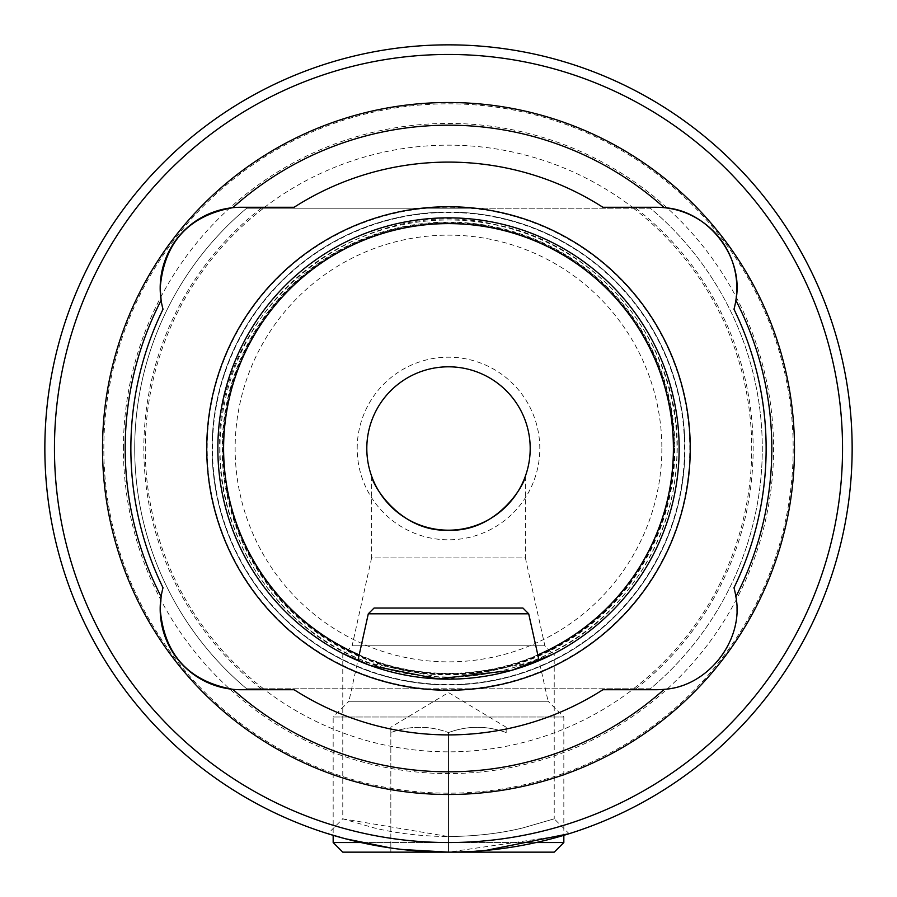 <?xml version="1.0" encoding="UTF-8"?>
<svg xmlns="http://www.w3.org/2000/svg" width="897" height="897" viewBox="0 0 897 897"><rect width="100%" height="100%" fill="white"/><g stroke="black" fill="none" stroke-linecap="round" stroke-linejoin="round"><path stroke-width="0.67" stroke-dasharray="4.49 3.36" d="M673.692 448.5A225.192 225.192 0 0 1 448.5 673.692A225.192 225.192 0 0 1 223.308 448.5A225.192 225.192 0 0 1 448.5 223.308A225.192 225.192 0 0 1 673.692 448.5M674.353 448.5A225.853 225.853 0 0 1 448.5 674.353A225.853 225.853 0 0 1 222.647 448.5A225.853 225.853 0 0 1 448.5 222.647A225.853 225.853 0 0 1 674.353 448.5M263.337 688.773L246.675 688.773A313.793 313.793 0 0 1 246.675 208.227L650.325 208.227A313.793 313.793 0 0 1 650.325 688.773L263.337 688.773A303.343 303.343 0 0 0 633.663 688.773M633.461 208.227A303.22 303.22 0 0 1 633.461 688.773M263.539 688.773A303.22 303.22 0 0 1 263.539 208.227M842.541 448.5A394.041 394.041 0 0 1 448.5 842.541A394.041 394.041 0 0 1 54.459 448.5A394.041 394.041 0 0 1 448.5 54.459A394.041 394.041 0 0 1 842.541 448.5M44.85 448.5A403.65 403.65 0 0 0 448.5 852.15A403.65 403.65 0 0 0 852.15 448.5A403.65 403.65 0 0 0 448.5 44.85A403.65 403.65 0 0 0 44.85 448.5M552.137 654.563L554.223 653.498L554.223 818.838L523.31 827.796C500.986 833.335 476.06 836.262 448.5 836.565C476.094 836.262 501.008 833.347 523.243 827.808L554.223 818.838L569.09 833.717M342.777 653.498L342.777 818.838L448.5 836.565C420.906 836.262 395.992 833.347 373.757 827.808L342.777 818.838L327.91 833.717M390.834 727.209L390.834 732.569C409.996 725.538 429.226 725.538 448.5 732.569C429.338 725.538 410.12 725.538 390.834 732.569L390.834 727.209L448.5 692.562L506.166 727.209L506.166 732.569C487.004 725.538 467.774 725.538 448.5 732.569L448.5 852.15L390.834 852.15L506.166 852.15L448.5 852.15L448.5 836.565L448.5 852.15C383.804 852.767 326.553 833.358 327.91 833.717C326.598 833.335 383.568 852.755 448.5 852.15L563.832 835.32L563.832 716.995L548.089 701.263L348.911 701.263L357.914 660.629L448.455 679.152L539.086 660.629L548.089 701.263L348.911 701.263L333.168 716.995L563.832 716.995L333.168 716.995L333.168 835.32M161.124 300.349A80.73 80.73 0 0 0 163.019 309.241A317.639 317.639 0 0 0 163.019 587.759A80.73 80.73 0 0 0 161.124 596.651M232.772 689.322A80.73 80.73 0 0 0 240.912 689.726L294.115 689.726A286.401 286.401 0 0 0 602.885 689.726L656.088 689.726A80.73 80.73 0 0 0 733.981 587.759A317.639 317.639 0 0 0 733.981 309.241A80.73 80.73 0 0 0 735.876 300.349M212.073 448.5A236.427 236.427 0 0 1 448.5 212.073A236.427 236.427 0 0 1 684.927 448.5A236.427 236.427 0 0 1 448.5 684.927A236.427 236.427 0 0 1 212.073 448.5A236.427 236.427 0 0 1 448.5 212.073A236.427 236.427 0 0 1 684.927 448.5A236.427 236.427 0 0 1 448.5 684.927A236.427 236.427 0 0 1 212.073 448.5A236.427 236.427 0 0 1 448.5 212.073A236.427 236.427 0 0 1 684.927 448.5A236.427 236.427 0 0 1 448.5 684.927A236.427 236.427 0 0 1 212.073 448.5M217.848 448.5A230.652 230.652 0 0 1 448.5 217.848A230.652 230.652 0 0 1 679.152 448.5A230.652 230.652 0 0 1 448.5 679.152A230.652 230.652 0 0 1 217.848 448.5A230.652 230.652 0 0 1 448.5 217.848A230.652 230.652 0 0 1 679.152 448.5A230.652 230.652 0 0 1 448.5 679.152A230.652 230.652 0 0 1 217.848 448.5A230.652 230.652 0 0 1 448.5 217.848A230.652 230.652 0 0 1 679.152 448.5A230.652 230.652 0 0 1 448.5 679.152A230.652 230.652 0 0 1 217.848 448.5M371.616 476.105L371.616 557.9L525.384 557.9L544.871 645.784L553.146 654.059C554.099 652.702 514.486 678.48 448.612 679.152C382.548 678.536 342.766 652.635 343.854 654.059C342.867 652.691 382.559 678.48 448.343 679.152C514.396 678.558 554.144 652.668 553.146 654.059M525.384 476.105L525.384 557.9L371.616 557.9L352.129 645.784L544.871 645.784L352.129 645.784L343.854 654.059M426.983 208.227A241.226 241.226 0 0 1 470.017 208.227L650.325 208.227A313.793 313.793 0 0 1 650.325 688.773L470.017 688.773A241.226 241.226 0 0 1 426.983 688.773L246.675 688.773A313.793 313.793 0 0 1 246.675 208.227L470.017 208.227A241.226 241.226 0 0 1 470.017 688.773L426.983 688.773A241.226 241.226 0 0 1 426.983 208.227M103.828 448.5A344.672 344.672 0 0 1 448.5 103.828A344.672 344.672 0 0 1 793.172 448.5A344.672 344.672 0 0 1 448.5 793.172A344.672 344.672 0 0 1 103.828 448.5M506.166 727.209L506.166 732.569C486.88 725.538 467.662 725.538 448.5 732.569L448.5 852.15L485.714 850.434M391.395 848.091L402.125 849.481M366.806 448.5A81.694 81.694 0 0 1 448.5 366.806A81.694 81.694 0 0 1 530.194 448.5A81.694 81.694 0 0 1 448.5 530.194A81.694 81.694 0 0 1 366.806 448.5M357.197 448.5A91.303 91.303 0 0 1 448.5 357.197A91.303 91.303 0 0 1 539.803 448.5A91.303 91.303 0 0 1 448.5 539.803A91.303 91.303 0 0 1 357.197 448.5M633.663 208.227A303.343 303.343 0 0 0 263.337 208.227M232.772 207.678A80.73 80.73 0 0 1 240.912 207.274L294.115 207.274A286.401 286.401 0 0 1 602.885 207.274L656.088 207.274A80.73 80.73 0 0 1 664.229 207.678M522.94 608.043L374.06 608.043M528.703 613.806L368.297 613.806M563.832 842.541L333.168 842.541M554.223 852.15L342.777 852.15M360.942 842.541L536.058 842.541M390.834 732.569L390.834 852.15L390.834 732.569M673.815 448.5A225.315 225.315 0 0 1 448.5 673.815A225.315 225.315 0 0 1 223.185 448.5A225.315 225.315 0 0 1 448.5 223.185A225.315 225.315 0 0 1 673.815 448.5M674.88 448.5A226.38 226.38 0 0 1 448.5 674.88A226.38 226.38 0 0 1 222.12 448.5A226.38 226.38 0 0 1 448.5 222.12A226.38 226.38 0 0 1 674.88 448.5M635.816 208.227A304.655 304.655 0 0 1 635.816 688.773M261.184 688.773A304.655 304.655 0 0 1 261.184 208.227M212.466 448.5A236.034 236.034 0 0 1 448.5 212.466A236.034 236.034 0 0 1 684.534 448.5A236.034 236.034 0 0 1 448.5 684.534A236.034 236.034 0 0 1 212.466 448.5M677 448.5A228.5 228.5 0 0 1 448.5 677A228.5 228.5 0 0 1 220 448.5A228.5 228.5 0 0 1 448.5 220A228.5 228.5 0 0 1 677 448.5M661.863 448.5A213.363 213.363 0 0 1 448.5 661.863A213.363 213.363 0 0 1 235.137 448.5A213.363 213.363 0 0 1 448.5 235.137A213.363 213.363 0 0 1 661.863 448.5M223.23 448.5A225.27 225.27 0 0 1 448.5 223.23A225.27 225.27 0 0 1 673.77 448.5A225.27 225.27 0 0 1 448.5 673.77A225.27 225.27 0 0 1 223.23 448.5M123.405 448.5A325.095 325.095 0 0 1 736.28 297.288A325.095 325.095 0 0 1 229.71 688.952A325.095 325.095 0 0 1 123.405 448.5M537.808 654.9A224.889 224.889 0 0 1 359.192 654.9M219.765 448.5C218.431 538.503 277.352 626.779 360.964 659.822C443.454 695.579 547.54 674.824 610.24 610.24C653.98 565.188 676.316 511.279 677.235 448.5C679.175 343.035 598.534 244.006 494.886 224.519C359.024 191.554 215.033 308.77 219.765 448.5"/><path stroke-width="1.35" d="M54.459 448.5A394.041 394.041 0 0 0 448.5 842.541A394.041 394.041 0 0 0 842.541 448.5A394.041 394.041 0 0 0 448.5 54.459A394.041 394.041 0 0 0 54.459 448.5M852.15 448.5A403.65 403.65 0 0 1 448.5 852.15A403.65 403.65 0 0 1 44.85 448.5A403.65 403.65 0 0 1 448.5 44.85A403.65 403.65 0 0 1 852.15 448.5M552.137 654.563L511.649 670.339L437.994 678.917L370.136 665.439L342.777 653.498L357.914 660.629L368.297 613.806L528.703 613.806L539.086 660.629L554.223 653.498M163.019 309.241A80.73 80.73 0 0 1 161.124 300.349L160.182 288.004A80.73 80.73 0 0 0 161.124 300.349A323.312 323.312 0 0 0 161.124 596.651A80.73 80.73 0 0 1 163.019 587.759A317.639 317.639 0 0 1 163.019 309.241M240.912 689.726A80.73 80.73 0 0 1 232.772 689.322C188.325 681.182 164.129 654.406 160.182 608.996A80.73 80.73 0 0 0 232.772 689.322A323.312 323.312 0 0 0 664.229 689.322A80.73 80.73 0 0 1 656.088 689.726L602.885 689.726A286.401 286.401 0 0 1 294.115 689.726L240.912 689.726M217.848 448.5A230.652 230.652 0 0 1 448.5 217.848A230.652 230.652 0 0 1 679.152 448.5A230.652 230.652 0 0 1 448.5 679.152A230.652 230.652 0 0 1 217.848 448.5M206.747 448.5A241.753 241.753 0 0 1 448.5 206.747A241.753 241.753 0 0 1 690.253 448.5A241.753 241.753 0 0 1 448.5 690.253A241.753 241.753 0 0 1 206.747 448.5M735.876 596.651A80.73 80.73 0 0 0 733.981 587.759A317.639 317.639 0 0 0 733.981 309.241A80.73 80.73 0 0 0 656.088 207.274L602.885 207.274A286.401 286.401 0 0 0 294.115 207.274L240.912 207.274A80.73 80.73 0 0 0 160.182 288.004C164.117 242.605 188.314 215.841 232.772 207.678A323.312 323.312 0 0 1 664.229 207.678C708.125 210.257 744.432 257.192 735.876 300.349A323.312 323.312 0 0 1 735.876 596.651C744.432 639.785 708.137 686.743 664.229 689.322M102.516 448.5A345.984 345.984 0 0 1 448.5 102.516A345.984 345.984 0 0 1 794.484 448.5A345.984 345.984 0 0 1 448.5 794.484A345.984 345.984 0 0 1 102.516 448.5M371.616 476.105C372.894 486.252 400.993 532.179 448.444 530.194C495.918 532.257 524.095 486.297 525.384 476.105C524.173 486.196 495.963 532.156 448.668 530.194C401.127 532.336 372.872 486.252 371.616 476.105M485.714 850.434L569.09 833.717L563.832 835.32L563.832 842.541L554.223 852.15L448.5 852.15L402.125 849.481M327.91 833.717L345.199 838.717L391.395 848.091M366.806 448.5A81.694 81.694 0 0 1 448.5 366.806A81.694 81.694 0 0 1 530.194 448.5A81.694 81.694 0 0 1 448.5 530.194A81.694 81.694 0 0 1 366.806 448.5M160.182 608.996L161.124 596.651A80.73 80.73 0 0 0 160.182 608.996M368.297 613.806L374.06 608.043L522.94 608.043L528.703 613.806M448.5 852.15L342.777 852.15L333.168 842.541L333.168 835.32M333.168 842.541L360.942 842.541M536.058 842.541L563.832 842.541M359.192 654.9A224.889 224.889 0 0 1 448.5 223.611A224.889 224.889 0 0 1 537.808 654.9"/></g></svg>
